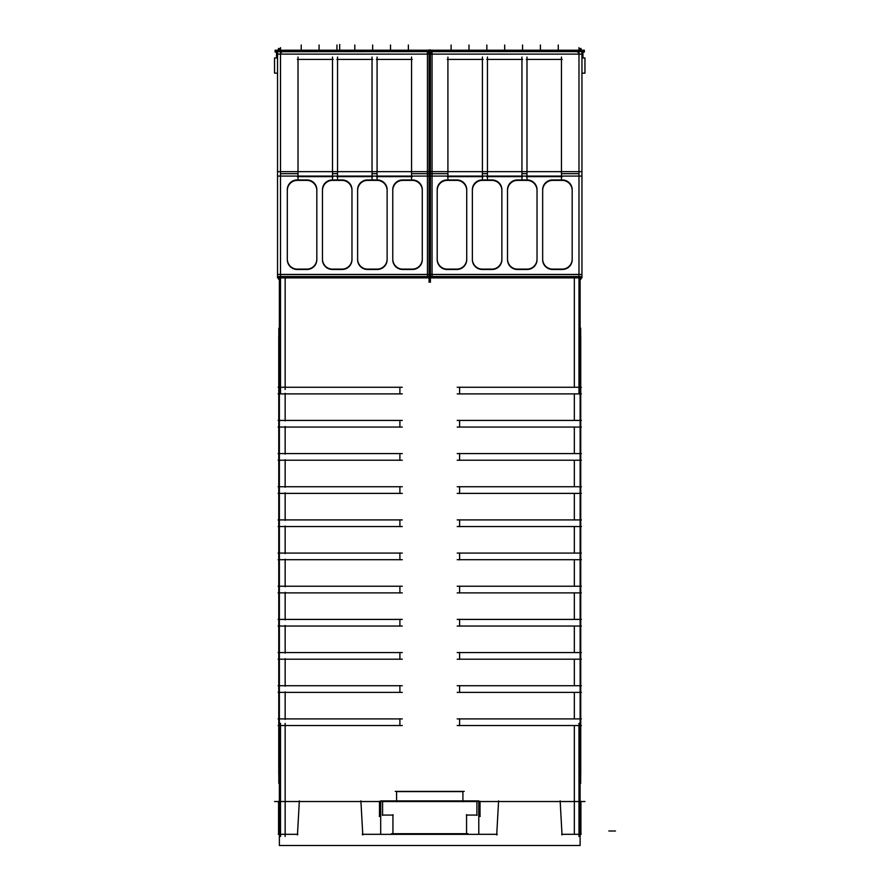 <?xml version="1.0" encoding="UTF-8"?>
<svg xmlns="http://www.w3.org/2000/svg" width="890" height="890" viewBox="0 0 890 890"><rect width="100%" height="100%" fill="white"/><g stroke="black" fill="none" stroke-linecap="round" stroke-linejoin="round"><path stroke-width="1.33" d="M396.584 791.588L462.911 791.588L396.584 791.588M280.506 274.498L429.08 274.498L280.506 274.498M411.569 176.431L377.082 176.431L411.569 176.431M372.042 173.684L377.082 173.684L372.042 173.684M372.042 176.431L337.555 176.431L372.042 176.431M332.504 173.684L337.555 173.684L332.504 173.684M332.504 176.431L298.017 176.431L332.504 176.431M280.506 173.684L298.017 173.684L280.506 173.684M411.569 173.684L429.08 173.684L411.569 173.684M316.818 259.346A10.101 9.946 90 0 1 306.872 269.125A10.101 9.946 90 0 0 316.818 259.346M306.56 269.125L297.572 269.125L306.56 269.125M297.26 269.125A10.101 9.946 -90 0 1 287.314 259.346A10.101 9.946 -90 0 0 297.26 269.125M287.314 190.249A10.179 9.946 -90 0 1 297.26 180.381A10.179 9.946 -90 0 0 287.314 190.249M306.56 180.381L297.572 180.381L306.56 180.381M306.872 180.381A10.179 9.946 90 0 1 316.818 190.249A10.179 9.946 90 0 0 306.872 180.381M351.973 259.346A10.101 9.946 90 0 1 342.027 269.125A10.101 9.946 90 0 0 351.973 259.346M341.716 269.125L332.726 269.125L341.716 269.125M332.415 269.125A10.101 9.946 -90 0 1 322.469 259.346A10.101 9.946 -90 0 0 332.415 269.125M322.469 190.249A10.179 9.946 -90 0 1 332.415 180.381A10.179 9.946 -90 0 0 322.469 190.249M341.716 180.381L332.726 180.381L341.716 180.381M342.027 180.381A10.179 9.946 90 0 1 351.973 190.249A10.179 9.946 90 0 0 342.027 180.381M387.128 259.346A10.101 9.946 90 0 1 377.182 269.125A10.101 9.946 90 0 0 387.128 259.346M376.87 269.125L367.87 269.125L376.87 269.125M367.559 269.125A10.101 9.946 -90 0 1 357.624 259.346A10.101 9.946 -90 0 0 367.559 269.125M357.624 190.249A10.179 9.946 -90 0 1 367.559 180.381A10.179 9.946 -90 0 0 357.624 190.249M376.87 180.381L367.87 180.381L376.87 180.381M377.182 180.381A10.179 9.946 90 0 1 387.128 190.249A10.179 9.946 90 0 0 377.182 180.381M422.283 259.346A10.101 9.946 90 0 1 412.337 269.125A10.101 9.946 90 0 0 422.283 259.346M412.026 269.125L403.025 269.125L412.026 269.125M402.714 269.125A10.101 9.946 -90 0 1 392.768 259.346A10.101 9.946 -90 0 0 402.714 269.125M392.768 190.249A10.179 9.946 -90 0 1 402.714 180.381A10.179 9.946 -90 0 0 392.768 190.249M412.026 180.381L403.025 180.381L412.026 180.381M412.337 180.381A10.179 9.946 90 0 1 422.283 190.249A10.179 9.946 90 0 0 412.337 180.381M282.542 51.72L283.165 51.642L282.542 51.72M427.044 51.72L426.432 51.642L427.044 51.72M576.942 51.72L576.331 51.642L576.942 51.72M432.44 51.72L433.063 51.642L432.44 51.72M561.468 173.684L578.978 173.684L561.468 173.684M430.404 173.684L447.915 173.684L430.404 173.684M482.413 173.684L487.453 173.684L482.413 173.684M521.941 173.684L526.98 173.684L521.941 173.684M561.468 176.431L526.98 176.431L561.468 176.431M521.941 176.431L487.453 176.431L521.941 176.431M482.413 176.431L447.915 176.431L482.413 176.431M430.404 274.498L578.978 274.498L430.404 274.498M466.716 259.346A10.101 9.946 90 0 1 456.77 269.125A10.101 9.946 90 0 0 466.716 259.346M456.459 269.125L447.47 269.125L456.459 269.125M447.158 269.125A10.101 9.946 -90 0 1 437.213 259.346A10.101 9.946 -90 0 0 447.158 269.125M437.213 190.249A10.179 9.946 -90 0 1 447.158 180.381A10.179 9.946 -90 0 0 437.213 190.249M456.459 180.381L447.47 180.381L456.459 180.381M456.77 180.381A10.179 9.946 90 0 1 466.716 190.249A10.179 9.946 90 0 0 456.77 180.381M501.871 259.346A10.101 9.946 90 0 1 491.925 269.125A10.101 9.946 90 0 0 501.871 259.346M491.614 269.125L482.625 269.125L491.614 269.125M482.313 269.125A10.101 9.946 -90 0 1 472.368 259.346A10.101 9.946 -90 0 0 482.313 269.125M472.368 190.249A10.179 9.946 -90 0 1 482.313 180.381A10.179 9.946 -90 0 0 472.368 190.249M491.614 180.381L482.625 180.381L491.614 180.381M491.925 180.381A10.179 9.946 90 0 1 501.871 190.249A10.179 9.946 90 0 0 491.925 180.381M537.026 259.346A10.101 9.946 90 0 1 527.08 269.125A10.101 9.946 90 0 0 537.026 259.346M526.769 269.125L517.78 269.125L526.769 269.125M517.457 269.125A10.101 9.946 -90 0 1 507.522 259.346A10.101 9.946 -90 0 0 517.457 269.125M507.522 190.249A10.179 9.946 -90 0 1 517.457 180.381A10.179 9.946 -90 0 0 507.522 190.249M526.769 180.381L517.78 180.381L526.769 180.381M527.08 180.381A10.179 9.946 90 0 1 537.026 190.249A10.179 9.946 90 0 0 527.08 180.381M572.181 259.346A10.101 9.946 90 0 1 562.235 269.125A10.101 9.946 90 0 0 572.181 259.346M561.924 269.125L552.924 269.125L561.924 269.125M552.612 269.125A10.101 9.946 -90 0 1 542.666 259.346A10.101 9.946 -90 0 0 552.612 269.125M542.666 190.249A10.179 9.946 -90 0 1 552.612 180.381A10.179 9.946 -90 0 0 542.666 190.249M561.924 180.381L552.924 180.381L561.924 180.381M562.235 180.381A10.179 9.946 90 0 1 572.181 190.249A10.179 9.946 90 0 0 562.235 180.381M280.172 834.308L297.827 834.308M402.28 725.528L278.125 725.528M279.371 345.342L278.759 345.342L278.759 774.4M279.371 766.123L278.759 766.123M280.506 393.914L280.506 47.637M279.371 336.854L278.759 336.854L278.759 345.342M279.371 353.953L278.759 353.953M278.826 783.367L278.826 328.099M280.506 836.478L280.506 723.348M299.351 800.878L297.449 834.965M274.543 801.534L584.952 801.534M476.907 815.34L476.907 801.267M382.589 801.267L382.589 815.34M580.124 277.891L580.124 845.5L279.371 845.5L279.371 277.891M402.28 387.261L278.125 387.261M402.28 393.892L278.125 393.892M399.899 394.025L399.899 387.128M402.28 420.425L278.125 420.425M402.28 427.055L278.125 427.055M399.899 427.189L399.899 420.291M402.28 453.589L278.125 453.589M402.28 460.219L278.125 460.219M399.899 460.353L399.899 453.455M402.28 486.752L278.125 486.752M402.28 493.383L278.125 493.383M399.899 493.516L399.899 486.619M402.28 519.916L278.125 519.916M402.28 526.546L278.125 526.546M399.899 526.68L399.899 519.782M402.28 553.079L278.125 553.079M402.28 559.71L278.125 559.71M399.899 559.843L399.899 552.946M402.28 586.243L278.125 586.243M402.28 592.873L278.125 592.873M399.899 593.007L399.899 586.11M402.28 619.407L278.125 619.407M402.28 626.037L278.125 626.037M399.899 626.171L399.899 619.273M402.28 652.57L278.125 652.57M402.28 659.201L278.125 659.201M399.899 659.334L399.899 652.437M402.28 685.734L278.125 685.734M402.28 692.364L278.125 692.364M399.899 692.498L399.899 685.6M402.28 718.898L278.125 718.898M399.899 725.662L399.899 718.764M277.535 277.891L432.051 277.891L277.535 277.88L277.535 276.523L432.051 276.523L432.051 277.88M277.535 277.825L432.051 277.825M277.535 274.432L432.051 274.432M277.535 171.67L432.051 171.67M432.985 51.642L277.535 51.72L277.535 276.523M277.535 176.075L432.051 176.075L432.051 276.523M411.569 178.779L411.569 57.06M432.051 51.72L432.051 176.075M412.259 59.407L376.392 59.407M377.082 178.779L377.082 57.06M412.259 176.643L376.392 176.643M372.042 178.779L372.042 57.06M372.732 176.643L336.865 176.643M337.555 178.779L337.555 57.06M372.732 59.407L336.865 59.407M332.504 178.779L332.504 57.06M333.194 176.643L297.327 176.643M298.017 178.779L298.017 57.06M333.194 59.407L297.327 59.407M283.243 51.642A2.648 2.648 0 0 0 280.506 54.379M280.294 51.642L429.291 51.642M283.087 51.642L277.535 51.72M277.535 73.158L274.543 73.158L274.543 57.983L277.535 57.983M581.949 73.158L584.952 73.158L584.952 57.983L581.949 57.983M277.535 73.291L276.534 73.158M276.534 57.983L276.534 51.553L582.95 51.553L582.95 57.983M581.949 73.291L582.95 73.158M276.534 52.043L275.121 52.043L275.121 50.218L584.363 50.218L584.363 52.043L582.95 52.043M280.294 51.553L280.294 48.716L278.47 48.716L278.47 51.553L278.47 50.218L281.14 50.218L281.14 51.553M280.228 51.642L280.228 48.383M278.537 279.16L278.537 277.891M278.537 51.642L278.537 48.383M278.826 51.642A2.525 2.525 0 0 1 281.151 50.296M275.121 50.285L584.363 50.285M580.658 51.642A2.525 2.525 0 0 0 578.344 50.296M580.948 48.383L580.948 51.642M580.948 277.891L580.948 279.16M579.268 48.383L579.268 51.642M579.201 51.553L579.201 48.716L581.014 48.716L581.014 51.553L581.014 50.218L578.355 50.218L578.355 51.553M278.292 834.308L279.371 834.308L278.57 834.297L278.57 829.413L279.371 829.413M278.57 828.89L279.371 828.89M278.57 829.413L278.57 808.165M278.57 808.71L278.57 801.401L279.371 801.401M580.124 829.413L580.914 829.413L580.914 834.308L580.124 834.297L581.192 834.308M578.978 393.914L578.978 47.637M580.124 766.123L580.736 766.123L580.736 337.065M580.124 345.342L580.736 345.342M578.978 836.478L578.978 723.348M580.124 774.611L580.736 774.611L580.736 766.123M580.124 757.512L580.736 757.512M580.669 328.099L580.669 783.367M580.124 353.953L580.736 353.953M580.124 336.854L580.736 336.854M580.124 828.89L580.914 828.89M580.124 801.401L580.914 801.401L580.914 808.71M580.914 829.413L580.914 808.165M562.035 834.965L560.144 800.878M561.657 834.308L579.323 834.308M457.204 725.528L581.37 725.528M459.596 725.662L459.596 718.764M457.204 718.898L581.37 718.898M457.204 692.364L581.37 692.364M459.596 692.498L459.596 685.6M457.204 685.734L581.37 685.734M457.204 659.201L581.37 659.201M459.596 659.334L459.596 652.437M457.204 652.57L581.37 652.57M457.204 626.037L581.37 626.037M459.596 626.171L459.596 619.273M457.204 619.407L581.37 619.407M457.204 592.873L581.37 592.873M459.596 593.007L459.596 586.11M457.204 586.243L581.37 586.243M457.204 559.71L581.37 559.71M459.596 559.843L459.596 552.946M457.204 553.079L581.37 553.079M457.204 526.546L581.37 526.546M459.596 526.68L459.596 519.782M457.204 519.916L581.37 519.916M457.204 493.383L581.37 493.383M459.596 493.516L459.596 486.619M457.204 486.752L581.37 486.752M457.204 460.219L581.37 460.219M459.596 460.353L459.596 453.455M457.204 453.589L581.37 453.589M457.204 427.055L581.37 427.055M459.596 427.189L459.596 420.291M457.204 420.425L581.37 420.425M457.204 393.892L581.37 393.892M459.596 394.025L459.596 387.128M457.204 387.261L581.37 387.261M430.404 282.286L430.404 49.829M429.08 282.286L429.08 49.829M426.343 51.642A2.648 2.648 0 0 1 429.08 54.379M427.434 51.72L427.434 176.075L581.949 176.075L581.949 51.642L426.51 51.642M581.949 51.642L576.409 51.642M576.242 51.642A2.648 2.648 0 0 1 578.978 54.379M430.193 51.642L579.19 51.642M561.468 178.779L561.468 57.06M427.434 171.67L581.949 171.67M427.434 176.075L427.434 276.523L581.949 276.523L581.949 277.88L427.434 277.88L581.949 277.891M581.949 176.075L581.949 276.523M427.434 274.432L581.949 274.432M427.434 276.523L427.434 277.88M427.434 277.825L581.949 277.825M447.915 178.779L447.915 57.06M483.103 59.407L447.225 59.407M482.413 178.779L482.413 57.06M483.103 176.643L447.225 176.643M487.453 178.779L487.453 57.06M522.63 59.407L486.763 59.407M521.941 178.779L521.941 57.06M522.63 176.643L486.763 176.643M526.98 178.779L526.98 57.06M562.157 59.407L526.29 59.407M562.157 176.643L526.29 176.643M466.727 260.392L466.727 189.203M456.459 179.947A9.946 9.723 180 0 1 466.716 189.97M447.47 179.947A9.946 9.723 -0 0 0 437.213 189.97M437.201 260.392L437.201 189.203M447.47 269.481A9.946 9.801 0 0 1 437.213 259.379M456.971 269.481L446.958 269.481M456.459 269.481A9.946 9.801 180 0 0 466.716 259.379M456.971 179.958L446.958 179.958M501.871 260.392L501.871 189.203M491.614 179.947A9.946 9.723 180 0 1 501.871 189.97M491.614 269.481A9.946 9.801 180 0 0 501.871 259.379M492.114 269.481L482.113 269.481M482.625 269.481A9.946 9.801 0 0 1 472.368 259.379M472.356 260.392L472.356 189.203M482.625 179.947A9.946 9.723 -0 0 0 472.368 189.97M492.114 179.958L482.113 179.958M537.026 260.392L537.026 189.203M526.769 179.947A9.946 9.723 180 0 1 537.026 189.97M526.769 269.481A9.946 9.801 180 0 0 537.026 259.379M527.269 269.481L517.268 269.481M517.78 269.481A9.946 9.801 0 0 1 507.522 259.379M507.511 260.392L507.511 189.203M517.78 179.947A9.946 9.723 -0 0 0 507.522 189.97M527.269 179.958L517.268 179.958M572.181 260.392L572.181 189.203M561.924 179.947A9.946 9.723 180 0 1 572.181 189.97M561.924 269.481A9.946 9.801 180 0 0 572.181 259.379M562.424 269.481L552.423 269.481M552.924 269.481A9.946 9.801 0 0 1 542.666 259.379M542.666 260.392L542.666 189.203M552.924 179.947A9.946 9.723 -0 0 0 542.666 189.97M562.424 179.958L552.423 179.958M433.141 51.642A2.648 2.648 0 0 0 430.404 54.379M316.818 260.392L316.818 189.203M306.56 179.947A9.946 9.723 180 0 1 316.818 189.97M297.572 179.947A9.946 9.723 -0 0 0 287.314 189.97M287.303 260.392L287.303 189.203M297.572 269.481A9.946 9.801 0 0 1 287.314 259.379M307.061 269.481L297.06 269.481M306.56 269.481A9.946 9.801 180 0 0 316.818 259.379M307.061 179.958L297.06 179.958M351.973 260.392L351.973 189.203M341.716 179.947A9.946 9.723 180 0 1 351.973 189.97M341.716 269.481A9.946 9.801 180 0 0 351.973 259.379M342.216 269.481L332.215 269.481M332.726 269.481A9.946 9.801 0 0 1 322.469 259.379M322.458 260.392L322.458 189.203M332.726 179.947A9.946 9.723 -0 0 0 322.469 189.97M342.216 179.958L332.215 179.958M387.128 260.392L387.128 189.203M376.87 179.947A9.946 9.723 180 0 1 387.128 189.97M376.87 269.481A9.946 9.801 180 0 0 387.128 259.379M377.371 269.481L367.37 269.481M367.87 269.481A9.946 9.801 0 0 1 357.624 259.379M357.613 260.392L357.613 189.203M367.87 179.947A9.946 9.723 -0 0 0 357.624 189.97M377.371 179.958L367.37 179.958M422.283 260.392L422.283 189.203M412.026 179.947A9.946 9.723 180 0 1 422.283 189.97M412.026 269.481A9.946 9.801 180 0 0 422.283 259.379M412.526 269.481L402.525 269.481M403.025 269.481A9.946 9.801 0 0 1 392.768 259.379M392.768 260.392L392.768 189.203M403.025 179.947A9.946 9.723 -0 0 0 392.768 189.97M412.526 179.958L402.525 179.958M498.6 800.878L496.698 834.965M478.787 834.308L497.31 834.308M478.787 816.197L480.255 816.197M480.022 816.486L480.022 801.245M462.911 801.734L462.911 791.388M395.26 791.388L464.235 791.388M396.584 801.734L396.584 791.388M466.56 834.075L466.56 814.695M382.377 815.073L393.135 815.073M478.787 800.9L478.787 834.353L380.697 834.353L380.697 800.9L478.787 800.9M468.029 833.707L391.455 833.707M392.935 814.695L392.935 834.075M466.349 815.073L477.107 815.073M379.474 801.245L379.474 816.486M362.786 834.965L360.895 800.878M362.185 834.308L380.697 834.308M379.229 816.197L380.697 816.197M279.371 774.611L278.759 774.611M279.371 757.512L278.759 757.512M279.371 353.43L278.759 353.43M574.339 277.891L574.339 387.261L574.339 277.891M574.339 393.892L574.339 420.425L574.339 393.892M574.339 427.055L574.339 453.589L574.339 427.055M574.339 460.219L574.339 486.752L574.339 460.219M574.339 493.383L574.339 519.916L574.339 493.383M574.339 526.546L574.339 553.079L574.339 526.546M574.339 559.71L574.339 586.243L574.339 559.71M574.339 592.873L574.339 619.407L574.339 592.873M574.339 626.037L574.339 652.57L574.339 626.037M574.339 659.201L574.339 685.734L574.339 659.201M574.339 692.364L574.339 718.898L574.339 692.364M574.339 725.528L574.339 834.308L574.339 725.528M285.156 725.528L285.156 834.308L285.156 725.528M285.156 692.364L285.156 718.898L285.156 692.364M285.156 659.201L285.156 685.734L285.156 659.201M285.156 626.037L285.156 652.57L285.156 626.037M285.156 592.873L285.156 619.407L285.156 592.873M285.156 559.71L285.156 586.243L285.156 559.71M285.156 526.546L285.156 553.079L285.156 526.546M285.156 493.383L285.156 519.916L285.156 493.383M285.156 460.219L285.156 486.752L285.156 460.219M285.156 427.055L285.156 453.589L285.156 427.055M285.156 393.892L285.156 420.425L285.156 393.892M285.156 277.891L285.156 389.509M429.08 54.112L280.517 54.112L429.08 54.112M281.073 51.553L281.073 50.285M578.422 51.553L578.422 50.285M580.124 758.024L580.736 758.024M578.978 54.112L430.415 54.112L578.978 54.112M285.156 723.348L285.156 836.478M285.156 393.358L285.156 420.948M285.156 426.521L285.156 454.111M285.156 459.685L285.156 487.275M285.156 492.849L285.156 520.439M285.156 526.012L285.156 553.602M285.156 559.176L285.156 586.766M285.156 592.34L285.156 619.93M285.156 625.503L285.156 653.093M285.156 658.667L285.156 686.257M285.156 691.83L285.156 719.42M301.221 51.642L301.221 45.012L301.221 51.642M339.702 50.218L339.702 44.5L339.702 50.218M608.827 830.993L615.457 830.993L608.827 830.993M408.365 51.642L408.365 45.012L408.365 51.642M432.051 54.112L277.546 54.112M581.949 54.112L427.445 54.112M522.552 51.642L522.552 45.012L522.552 51.642M486.83 51.642L486.83 45.012L486.83 51.642M451.119 51.642L451.119 45.012L451.119 51.642M468.974 51.642L468.974 45.012L468.974 51.642M504.686 51.642L504.686 45.012L504.686 51.642M540.408 51.642L540.408 45.012L540.408 51.642M558.264 51.642L558.264 45.012L558.264 51.642M486.841 50.218L486.841 45.012L486.841 50.218M522.552 50.218L522.552 45.012L522.552 50.218M558.275 50.218L558.275 45.012L558.275 50.218M540.419 50.218L540.419 45.012L540.419 50.218M504.697 50.218L504.697 45.012L504.697 50.218M468.986 50.218L468.986 45.012L468.986 50.218M451.119 50.218L451.119 45.012L451.119 50.218M336.943 50.218L336.943 45.012L336.943 50.218M372.654 50.218L372.654 45.012L372.654 50.218M408.377 50.218L408.377 45.012L408.377 50.218M390.521 50.218L390.521 45.012L390.521 50.218M354.799 50.218L354.799 45.012L354.799 50.218M319.087 50.218L319.087 45.012L319.087 50.218M301.221 50.218L301.221 45.012L301.221 50.218M336.932 51.642L336.932 45.012L336.932 51.642M372.654 51.642L372.654 45.012L372.654 51.642M319.076 51.642L319.076 45.012L319.076 51.642M354.787 51.642L354.787 45.012L354.787 51.642M390.51 51.642L390.51 45.012L390.51 51.642"/></g></svg>
